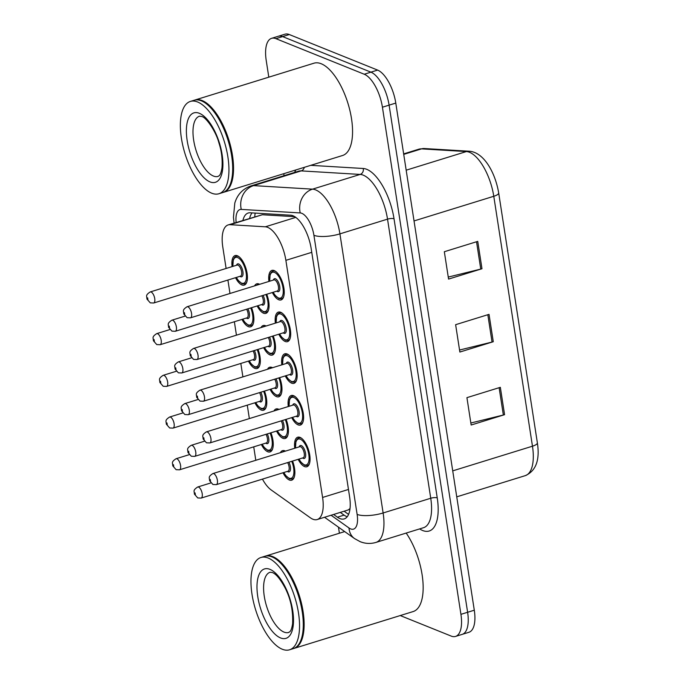 <?xml version="1.0" encoding="UTF-8"?>
<svg xmlns="http://www.w3.org/2000/svg" width="684" height="684" viewBox="0 0 684 684"><rect width="100%" height="100%" fill="white"/><g stroke="black" fill="none" stroke-linecap="round" stroke-linejoin="round"><path stroke-width="1.03" d="M264.469 391.094A15.458 6.583 72.8 0 1 263.588 410.22A15.458 6.583 72.8 0 1 261.279 410.049A15.458 6.583 72.8 0 1 254.901 402.799M258.013 349.396A15.458 6.583 72.8 0 1 257.133 368.522A15.458 6.583 72.8 0 1 254.824 368.343A15.458 6.583 72.8 0 1 248.446 361.092M251.558 307.689A15.458 6.583 72.8 0 1 250.677 326.824A15.458 6.583 72.8 0 1 248.369 326.644A15.458 6.583 72.8 0 1 241.991 319.394M232.107 266.615A15.458 6.583 72.8 0 1 235.082 255.577A15.458 6.583 72.8 0 1 237.391 255.756A15.458 6.583 72.8 0 1 246.616 270.881A15.458 6.583 72.8 0 1 244.222 285.117A15.458 6.583 72.8 0 1 241.914 284.946A15.458 6.583 72.8 0 1 235.535 277.687M270.924 432.792A15.458 6.583 72.8 0 1 270.043 451.927A15.458 6.583 72.8 0 1 267.735 451.748A15.458 6.583 72.8 0 1 261.356 444.497M286.1 419.36A15.458 6.583 72.8 0 1 285.228 438.487A15.458 6.583 72.8 0 1 282.911 438.307A15.458 6.583 72.8 0 1 276.541 431.057M273.942 410.981A15.458 6.583 72.8 0 1 276.088 408.947A15.458 6.583 72.8 0 1 278.397 409.126A15.458 6.583 72.8 0 1 279.012 409.417M279.645 377.654A15.458 6.583 72.8 0 1 278.773 396.788A15.458 6.583 72.8 0 1 276.456 396.609A15.458 6.583 72.8 0 1 270.086 389.358M267.487 369.283A15.458 6.583 72.8 0 1 269.633 367.248A15.458 6.583 72.8 0 1 271.941 367.419A15.458 6.583 72.8 0 1 272.557 367.71M273.19 335.955A15.458 6.583 72.8 0 1 272.309 355.082A15.458 6.583 72.8 0 1 270 354.911A15.458 6.583 72.8 0 1 263.631 347.652M261.031 327.576A15.458 6.583 72.8 0 1 263.178 325.541A15.458 6.583 72.8 0 1 265.486 325.721A15.458 6.583 72.8 0 1 266.093 326.012M266.734 294.248A15.458 6.583 72.8 0 1 265.854 313.383A15.458 6.583 72.8 0 1 263.545 313.204A15.458 6.583 72.8 0 1 257.175 305.953M254.576 285.878A15.458 6.583 72.8 0 1 256.722 283.843A15.458 6.583 72.8 0 1 259.031 284.014A15.458 6.583 72.8 0 1 259.638 284.313M292.555 461.059A15.458 6.583 72.8 0 1 291.683 480.185A15.458 6.583 72.8 0 1 289.375 480.014A15.458 6.583 72.8 0 1 282.996 472.764M280.397 452.68A15.458 6.583 72.8 0 1 282.543 450.645A15.458 6.583 72.8 0 1 284.852 450.824A15.458 6.583 72.8 0 1 285.467 451.115M288.289 406.544A15.458 6.583 72.8 0 1 291.264 395.506A15.458 6.583 72.8 0 1 293.573 395.685A15.458 6.583 72.8 0 1 302.798 410.81A15.458 6.583 72.8 0 1 300.404 425.046A15.458 6.583 72.8 0 1 298.096 424.875A15.458 6.583 72.8 0 1 291.717 417.616M281.834 364.837A15.458 6.583 72.8 0 1 284.809 353.808A15.458 6.583 72.8 0 1 287.118 353.979A15.458 6.583 72.8 0 1 296.343 369.112A15.458 6.583 72.8 0 1 293.949 383.348A15.458 6.583 72.8 0 1 291.641 383.168A15.458 6.583 72.8 0 1 285.262 375.918M275.378 323.139A15.458 6.583 72.8 0 1 278.354 312.101A15.458 6.583 72.8 0 1 280.662 312.28A15.458 6.583 72.8 0 1 289.888 327.405A15.458 6.583 72.8 0 1 287.494 341.649A15.458 6.583 72.8 0 1 285.185 341.47A15.458 6.583 72.8 0 1 278.807 334.219M268.923 281.44A15.458 6.583 72.8 0 1 271.899 270.402A15.458 6.583 72.8 0 1 274.207 270.582A15.458 6.583 72.8 0 1 283.433 285.707A15.458 6.583 72.8 0 1 281.038 299.943A15.458 6.583 72.8 0 1 278.73 299.763A15.458 6.583 72.8 0 1 272.352 292.513M294.753 448.242A15.458 6.583 72.8 0 1 297.72 437.213A15.458 6.583 72.8 0 1 300.037 437.384A15.458 6.583 72.8 0 1 309.253 452.509A15.458 6.583 72.8 0 1 306.859 466.753A15.458 6.583 72.8 0 1 304.551 466.574A15.458 6.583 72.8 0 1 298.173 459.323M262.451 479.116A28.993 12.346 -107.2 0 0 271.206 489.975L310.391 517.814A28.993 12.346 -107.2 0 0 312.87 519.207A28.993 12.346 -107.2 0 0 317.205 519.541A28.993 12.346 -107.2 0 0 322.583 497.456L285.878 260.339A28.993 12.346 -107.2 0 0 265.341 226.806L230.14 224.694A28.993 12.346 -107.2 0 0 228.165 224.925A28.993 12.346 -107.2 0 0 222.787 247.001L226.113 268.47M317.205 519.541L348.233 509.939L350.02 508.554M294.813 216.691L262.305 214.75L228.165 224.925M253.73 446.857L255.508 458.391A28.993 12.346 -107.2 0 0 255.833 460.281M227.9 280.047L229.986 293.479M234.364 321.754L236.442 335.186M240.819 363.452L242.897 376.884M247.275 405.159L249.352 418.591M268.803 77.172L266.213 60.414A28.993 12.346 72.8 0 1 271.591 38.33A28.993 12.346 72.8 0 1 275.917 38.663L364.239 74.231L370.925 72.162A28.993 12.346 72.8 0 1 389.102 105.139L467.617 612.274A28.993 12.346 72.8 0 1 462.239 634.359A28.993 12.346 72.8 0 0 467.617 612.274L389.102 105.139A28.993 12.346 72.8 0 0 370.925 72.162L282.603 36.594L370.925 72.162L377.611 70.093A28.993 12.346 72.8 0 1 395.788 103.079L474.294 610.205A28.993 12.346 72.8 0 1 468.916 632.29L455.553 636.419A28.993 12.346 72.8 0 1 451.226 636.094L400.234 615.557M271.591 38.33L278.277 36.269A28.993 12.346 72.8 0 1 282.603 36.594A28.993 12.346 72.8 0 0 278.277 36.269L284.954 34.2A28.993 12.346 72.8 0 1 289.281 34.533L377.611 70.093M477.74 241.384L444.326 251.721L448.567 279.081L481.981 268.744L477.74 241.384M448.251 277.071L480.758 269.086A7.729 2.291 -8.8 0 0 481.981 268.744M500.337 387.324L466.924 397.652L471.156 425.021L504.57 414.684L500.337 387.324M470.849 423.003L503.356 415.017A7.729 2.291 -8.8 0 0 504.57 414.684M489.034 314.349L455.629 324.686L459.862 352.046L493.275 341.718L489.034 314.349M459.554 350.037L492.053 342.051A7.729 2.291 -8.8 0 0 493.275 341.718M333.587 514.471L337.417 517.189A28.993 12.346 -107.2 0 0 339.897 518.583A28.993 12.346 -107.2 0 0 344.232 518.908A28.993 12.346 -107.2 0 0 349.609 496.832L311.203 248.745A28.993 12.346 -107.2 0 0 290.666 215.212L250.19 212.784A28.993 12.346 -107.2 0 0 248.215 213.015A28.993 12.346 -107.2 0 0 242.94 220.351M347.224 516.745A28.993 12.346 72.8 0 1 346.583 516.514A28.993 12.346 72.8 0 1 344.095 515.12L340.273 512.401M364.239 74.231A28.993 12.346 72.8 0 1 382.424 107.208L460.93 614.343A28.993 12.346 72.8 0 1 455.553 636.419M339.409 533.221L338.469 527.159M284.057 175.685L283.749 173.693M249.626 218.281A28.993 12.346 72.8 0 1 252.08 212.895M265.153 556.203A48.316 20.571 72.8 0 1 265.563 556.066A48.316 20.571 72.8 0 1 272.779 556.614A48.316 20.571 72.8 0 1 301.593 603.886A48.316 20.571 72.8 0 1 294.12 648.381A48.316 20.571 72.8 0 1 293.701 648.5M406.185 533.067A48.316 20.571 72.8 0 1 422.849 580.759A48.316 20.571 72.8 0 1 413.145 611.564L294.12 648.381M275.883 559.05A47.829 20.366 72.8 0 1 276.114 559.196A47.829 20.366 72.8 0 1 298.882 596.337A47.829 20.366 72.8 0 1 301.054 639.839A47.829 20.366 72.8 0 1 300.951 640.087M260.972 557.486L264.734 556.323A48.316 20.571 72.8 0 1 271.95 556.879A48.316 20.571 72.8 0 1 275.661 558.888A48.316 20.571 72.8 0 1 298.66 596.405A48.316 20.571 72.8 0 1 300.857 640.344A48.316 20.571 72.8 0 1 293.282 648.637L289.529 649.8A48.316 20.571 72.8 0 1 282.312 649.244A48.316 20.571 72.8 0 1 253.499 601.98A48.316 20.571 72.8 0 1 260.972 557.486A48.316 20.571 72.8 0 1 268.188 558.033A48.316 20.571 72.8 0 1 297.001 605.306A48.316 20.571 72.8 0 1 289.529 649.8M194.547 100.146A48.316 20.571 72.8 0 1 194.966 100.009A48.316 20.571 72.8 0 1 202.182 100.565A48.316 20.571 72.8 0 1 230.995 147.829A48.316 20.571 72.8 0 1 223.523 192.324A48.316 20.571 72.8 0 1 223.095 192.443M194.966 100.009L313.99 63.193A48.316 20.571 72.8 0 1 321.215 63.749A48.316 20.571 72.8 0 1 350.02 111.013A48.316 20.571 72.8 0 1 342.547 155.507L223.523 192.324M205.285 102.993A47.829 20.366 72.8 0 1 205.508 103.147A47.829 20.366 72.8 0 1 228.285 140.28A47.829 20.366 72.8 0 1 230.448 183.782A47.829 20.366 72.8 0 1 230.354 184.039M190.374 101.429L194.128 100.266A48.316 20.571 72.8 0 1 201.344 100.822A48.316 20.571 72.8 0 1 205.055 102.839A48.316 20.571 72.8 0 1 228.063 140.348A48.316 20.571 72.8 0 1 230.251 184.295A48.316 20.571 72.8 0 1 222.685 192.58L218.923 193.743A48.316 20.571 72.8 0 1 211.707 193.196A48.316 20.571 72.8 0 1 182.902 145.923A48.316 20.571 72.8 0 1 190.374 101.429A48.316 20.571 72.8 0 1 197.59 101.984A48.316 20.571 72.8 0 1 226.395 149.249A48.316 20.571 72.8 0 1 218.923 193.743M349.823 508.793A28.993 22.923 125.4 0 0 349.934 509.255M255.192 213.083A28.993 25.898 93.4 0 0 254.756 216.7M348.464 489.453L322.583 497.456M262.305 214.75L230.14 224.694M295.804 217.375L265.341 226.806M311.759 252.336L285.878 260.339M424.294 148.531L469.173 151.224A9.662 8.636 93.4 0 0 466.394 151.557L421.515 148.873A38.655 16.459 -107.2 0 0 418.89 149.18L424.294 148.531A9.662 8.636 93.4 0 0 421.515 148.873L403.731 154.379M469.173 151.224C483.819 152.105 495.276 172.582 498.679 192.931A9.662 2.864 171.2 0 1 493.78 196.282A38.655 16.459 -107.2 0 0 466.394 151.557L406.176 170.188M452.722 470.866L532.468 446.199A9.662 2.864 -8.8 0 0 537.367 442.847C539.992 460.024 535.965 470.951 525.295 475.636A38.655 16.459 -107.2 0 0 532.468 446.199L493.78 196.282L414.034 220.941M395.788 103.079L382.424 107.208M474.294 610.205L460.93 614.343M289.281 34.533L275.917 38.663M487.829 314.726L492.053 342.051M499.123 387.691L503.356 415.017M476.534 241.76L480.758 269.086M331.082 515.249L348.994 527.971A19.323 8.225 -107.2 0 0 350.653 528.903A19.323 8.225 -107.2 0 0 357.125 514.402L313.913 235.296A19.323 8.225 -107.2 0 0 301.798 213.314A19.323 8.225 -107.2 0 0 300.225 212.938L241.272 209.407A19.323 8.225 -107.2 0 0 236.134 222.462M241.272 209.407A19.323 17.262 93.4 0 1 253.576 185.62L312.537 189.152A38.655 16.459 72.8 0 1 315.675 189.904A38.655 16.459 72.8 0 1 339.922 233.868L383.125 512.974A38.655 16.459 72.8 0 1 375.952 542.421L423.567 527.689A38.655 16.459 -107.2 0 0 430.74 498.251L387.529 219.145A38.655 16.459 -107.2 0 0 363.289 175.172A38.655 16.459 -107.2 0 0 360.143 174.429L301.191 170.897A38.655 16.459 -107.2 0 0 298.557 171.197L250.951 185.928A38.655 16.459 72.8 0 1 253.576 185.62L301.191 170.897A4.831 4.318 -86.6 0 0 304.286 167.341M310.758 165.34L363.221 168.486A43.485 18.511 72.8 0 1 394.027 218.786L437.238 497.892A4.831 1.428 -8.8 0 0 430.74 498.251L383.125 512.974A19.323 5.72 171.2 0 1 357.125 514.402M363.221 168.486A4.831 4.318 -86.6 0 1 360.143 174.429L312.537 189.152A19.323 17.262 93.4 0 0 300.225 212.938M437.238 497.892A43.485 18.511 72.8 0 1 422.678 530.519A43.485 18.511 72.8 0 1 419.643 528.903M294.633 172.411A43.485 18.511 72.8 0 1 295.864 169.948M313.913 235.296A19.323 5.72 171.2 0 0 339.922 233.868L387.529 219.145A4.831 1.428 -8.8 0 1 394.027 218.786M234.407 222.993A19.323 5.72 171.2 0 1 233.979 222.069L234.133 223.078M348.994 527.971A19.323 15.279 125.4 0 0 354.509 538.556L324.541 517.266M344.095 515.12L337.417 517.189M295.505 448.011L295.916 441.317L297.215 438.923L298.848 437.871A14.492 6.173 72.8 0 1 301.011 438.042A14.492 6.173 72.8 0 1 301.678 438.367M299.036 459.058A13.526 5.763 -107.2 0 0 304.269 464.752A13.526 5.763 -107.2 0 0 308.8 454.604A13.526 5.763 -107.2 0 0 300.319 439.214A13.526 5.763 -107.2 0 0 295.608 447.977M299.164 446.883A6.763 2.881 72.8 0 1 301.302 445.592A6.763 2.881 72.8 0 1 305.543 453.287A6.763 2.881 72.8 0 1 303.277 458.365A6.763 2.881 72.8 0 1 302.584 457.955M303.166 457.776A5.797 2.471 -107.2 0 0 304.064 452.44A5.797 2.471 -107.2 0 0 300.609 446.763A5.797 2.471 -107.2 0 0 299.746 446.703L212.869 473.567A5.797 2.471 72.8 0 1 213.741 473.636A5.797 2.471 72.8 0 1 217.196 479.304A5.797 2.471 72.8 0 1 216.298 484.648L303.166 457.776M210.27 479.484L210.552 481.314L210.27 479.484M309.476 463.564A14.492 6.173 72.8 0 1 307.407 465.565L308.766 465.154M294.291 476.996A14.492 6.173 72.8 0 1 292.23 479.005L289.563 478.826L285.57 475.406L283.749 472.524M283.851 472.499A13.526 5.763 -107.2 0 0 289.093 478.184A13.526 5.763 -107.2 0 0 291.76 461.307M288.904 462.187A6.763 2.881 72.8 0 1 290.486 469.241A6.763 2.881 72.8 0 1 288.101 471.806A6.763 2.881 72.8 0 1 287.408 471.396M198.557 487.076A5.797 2.471 72.8 0 1 202.019 492.745A5.797 2.471 72.8 0 1 201.122 498.089L197.744 497.943L194.401 494.113C194.401 491.189 192.495 490.402 197.693 487.008A5.797 2.471 72.8 0 1 198.557 487.076M195.368 494.746L195.085 492.925L195.368 494.746M201.122 498.089L287.99 471.216A5.797 2.471 -107.2 0 0 287.639 462.581M285.014 450.893L283.663 451.312A14.492 6.173 72.8 0 1 285.04 451.243M272.659 448.738A14.492 6.173 72.8 0 1 270.59 450.747L267.923 450.559L263.93 447.139L262.109 444.267M262.22 444.232A13.526 5.763 -107.2 0 0 267.453 449.927A13.526 5.763 -107.2 0 0 270.129 433.04M267.264 433.93A6.763 2.881 72.8 0 1 268.846 440.983A6.763 2.881 72.8 0 1 266.461 443.54A6.763 2.881 72.8 0 1 265.768 443.129M176.925 458.81A5.797 2.471 72.8 0 1 180.379 464.479A5.797 2.471 72.8 0 1 179.482 469.822L176.104 469.677L172.77 465.847C172.761 462.931 170.855 462.136 176.053 458.742A5.797 2.471 72.8 0 1 176.925 458.81M173.736 466.488L173.454 464.658L173.736 466.488M179.482 469.822L266.35 442.95A5.797 2.471 -107.2 0 0 265.999 434.314M289.041 406.313L289.46 399.61L290.76 397.224L292.384 396.173A14.492 6.173 72.8 0 1 294.556 396.335A14.492 6.173 72.8 0 1 295.223 396.669M292.581 417.351A13.526 5.763 -107.2 0 0 297.814 423.045A13.526 5.763 -107.2 0 0 302.345 412.897A13.526 5.763 -107.2 0 0 293.863 397.507A13.526 5.763 -107.2 0 0 289.152 406.279M292.709 405.176A6.763 2.881 72.8 0 1 294.847 403.893A6.763 2.881 72.8 0 1 299.088 411.588A6.763 2.881 72.8 0 1 296.822 416.667A6.763 2.881 72.8 0 1 296.129 416.257M296.711 416.077A5.797 2.471 -107.2 0 0 297.608 410.733A5.797 2.471 -107.2 0 0 294.154 405.065A5.797 2.471 -107.2 0 0 293.291 404.996L206.414 431.869A5.797 2.471 72.8 0 1 207.286 431.937A5.797 2.471 72.8 0 1 210.74 437.606A5.797 2.471 72.8 0 1 209.843 442.941L296.711 416.077M203.815 437.786L204.097 439.607L203.815 437.786M303.021 421.857A14.492 6.173 72.8 0 1 300.951 423.866L302.311 423.447M282.586 364.606L283.005 357.912L284.305 355.526L285.929 354.474A14.492 6.173 72.8 0 1 288.101 354.637A14.492 6.173 72.8 0 1 288.768 354.962M286.126 375.653A13.526 5.763 -107.2 0 0 291.358 381.347A13.526 5.763 -107.2 0 0 295.89 371.198A13.526 5.763 -107.2 0 0 287.4 355.808A13.526 5.763 -107.2 0 0 282.697 364.572M286.254 363.478A6.763 2.881 72.8 0 1 288.392 362.195A6.763 2.881 72.8 0 1 292.632 369.89A6.763 2.881 72.8 0 1 290.367 374.96A6.763 2.881 72.8 0 1 289.674 374.55M290.255 374.37A5.797 2.471 -107.2 0 0 291.153 369.035A5.797 2.471 -107.2 0 0 287.699 363.366A5.797 2.471 -107.2 0 0 286.835 363.298L199.959 390.162A5.797 2.471 72.8 0 1 200.831 390.231A5.797 2.471 72.8 0 1 204.285 395.908A5.797 2.471 72.8 0 1 203.387 401.243L290.255 374.37M197.36 396.087L197.642 397.908L197.36 396.087M296.557 380.159A14.492 6.173 72.8 0 1 294.496 382.168L295.856 381.749M276.131 322.908L276.55 316.205L277.849 313.819L279.474 312.768A14.492 6.173 72.8 0 1 281.646 312.939A14.492 6.173 72.8 0 1 282.312 313.263M279.662 333.954A13.526 5.763 -107.2 0 0 284.903 339.64A13.526 5.763 -107.2 0 0 289.435 329.491A13.526 5.763 -107.2 0 0 280.944 314.101A13.526 5.763 -107.2 0 0 276.242 322.874M279.79 321.771A6.763 2.881 72.8 0 1 281.936 320.488A6.763 2.881 72.8 0 1 286.177 328.183A6.763 2.881 72.8 0 1 283.911 333.262A6.763 2.881 72.8 0 1 283.219 332.851M283.8 332.672A5.797 2.471 -107.2 0 0 284.698 327.337A5.797 2.471 -107.2 0 0 281.244 321.66A5.797 2.471 -107.2 0 0 280.38 321.591L193.504 348.464A5.797 2.471 72.8 0 1 194.376 348.532A5.797 2.471 72.8 0 1 197.83 354.201A5.797 2.471 72.8 0 1 196.932 359.545L283.8 332.672M190.904 354.38L191.187 356.21L190.904 354.38M290.101 338.452A14.492 6.173 72.8 0 1 288.041 340.461L289.4 340.042M269.676 281.201L270.094 274.506L271.394 272.121L273.019 271.069A14.492 6.173 72.8 0 1 275.19 271.232A14.492 6.173 72.8 0 1 275.857 271.565M273.207 292.248A13.526 5.763 -107.2 0 0 278.448 297.942A13.526 5.763 -107.2 0 0 282.979 287.793A13.526 5.763 -107.2 0 0 274.489 272.403A13.526 5.763 -107.2 0 0 269.787 281.175M273.335 280.072A6.763 2.881 72.8 0 1 275.481 278.79A6.763 2.881 72.8 0 1 279.722 286.485A6.763 2.881 72.8 0 1 277.456 291.555A6.763 2.881 72.8 0 1 276.763 291.153M277.345 290.974A5.797 2.471 -107.2 0 0 278.243 285.63A5.797 2.471 -107.2 0 0 274.788 279.961A5.797 2.471 -107.2 0 0 273.916 279.893L187.048 306.765A5.797 2.471 72.8 0 1 187.92 306.825A5.797 2.471 72.8 0 1 191.375 312.502A5.797 2.471 72.8 0 1 190.477 317.838L277.345 290.974M184.449 312.682L184.731 314.503L184.449 312.682M283.646 296.753A14.492 6.173 72.8 0 1 281.586 298.763L282.937 298.344M287.836 435.298A14.492 6.173 72.8 0 1 285.775 437.307L283.108 437.127L279.115 433.699L277.294 430.826M277.396 430.792A13.526 5.763 -107.2 0 0 282.629 436.486A13.526 5.763 -107.2 0 0 285.305 419.608M282.449 420.489A6.763 2.881 72.8 0 1 284.031 427.543A6.763 2.881 72.8 0 1 281.646 430.099A6.763 2.881 72.8 0 1 280.953 429.697M192.101 445.369A5.797 2.471 72.8 0 1 195.564 451.047A5.797 2.471 72.8 0 1 194.666 456.382L191.289 456.237L187.946 452.415C187.946 449.491 186.039 448.695 191.238 445.31A5.797 2.471 72.8 0 1 192.101 445.369M188.912 453.047L188.63 451.226L188.912 453.047M194.666 456.382L281.534 429.518A5.797 2.471 -107.2 0 0 281.184 420.882M278.559 409.194L277.208 409.613A14.492 6.173 72.8 0 1 278.585 409.545M281.381 393.591A14.492 6.173 72.8 0 1 279.32 395.6L276.652 395.42L272.659 392L270.838 389.128M270.941 389.093A13.526 5.763 -107.2 0 0 276.174 394.788A13.526 5.763 -107.2 0 0 278.85 377.901M275.994 378.782A6.763 2.881 72.8 0 1 277.576 385.844A6.763 2.881 72.8 0 1 275.19 388.401A6.763 2.881 72.8 0 1 274.498 387.99M185.646 403.671A5.797 2.471 72.8 0 1 189.109 409.34A5.797 2.471 72.8 0 1 188.211 414.684L184.834 414.538L181.491 410.708C181.491 407.792 179.584 406.997 184.783 403.603A5.797 2.471 72.8 0 1 185.646 403.671M182.457 411.349L182.175 409.519L182.457 411.349M188.211 414.684L275.079 387.811A5.797 2.471 -107.2 0 0 274.729 379.175M272.104 367.488L270.753 367.906A14.492 6.173 72.8 0 1 272.129 367.847M274.925 351.892A14.492 6.173 72.8 0 1 272.865 353.902L270.197 353.722L266.204 350.302L264.383 347.421M264.486 347.387A13.526 5.763 -107.2 0 0 269.718 353.081A13.526 5.763 -107.2 0 0 272.394 336.203M269.539 337.084A6.763 2.881 72.8 0 1 271.12 344.137A6.763 2.881 72.8 0 1 268.735 346.694A6.763 2.881 72.8 0 1 268.043 346.292M179.191 361.964A5.797 2.471 72.8 0 1 182.645 367.641A5.797 2.471 72.8 0 1 181.756 372.977L178.379 372.831L175.036 369.009C175.036 366.085 173.129 365.299 178.327 361.904A5.797 2.471 72.8 0 1 179.191 361.964M176.002 369.642L175.72 367.821L176.002 369.642M181.756 372.977L268.624 346.113A5.797 2.471 -107.2 0 0 268.273 337.477M265.649 325.789L264.298 326.208A14.492 6.173 72.8 0 1 265.674 326.14M266.204 407.031A14.492 6.173 72.8 0 1 264.135 409.041L261.468 408.861L257.475 405.441L255.654 402.56M255.765 402.525A13.526 5.763 -107.2 0 0 260.997 408.22A13.526 5.763 -107.2 0 0 263.665 391.342M260.809 392.223A6.763 2.881 72.8 0 1 262.391 399.276A6.763 2.881 72.8 0 1 260.006 401.841A6.763 2.881 72.8 0 1 259.313 401.431M170.47 417.112A5.797 2.471 72.8 0 1 173.924 422.78A5.797 2.471 72.8 0 1 173.026 428.116L169.649 427.979L166.315 424.148C166.306 421.224 164.399 420.438 169.598 417.043A5.797 2.471 72.8 0 1 170.47 417.112M167.281 424.781L166.999 422.96L167.281 424.781M173.026 428.116L259.894 401.252A5.797 2.471 -107.2 0 0 259.544 392.616M259.74 365.333A14.492 6.173 72.8 0 1 257.68 367.342L255.012 367.163L251.019 363.734L249.198 360.861M249.309 360.827A13.526 5.763 -107.2 0 0 254.542 366.521A13.526 5.763 -107.2 0 0 257.21 349.635M254.354 350.524A6.763 2.881 72.8 0 1 255.936 357.578A6.763 2.881 72.8 0 1 253.55 360.135A6.763 2.881 72.8 0 1 252.858 359.733M164.015 375.405A5.797 2.471 72.8 0 1 167.469 381.082A5.797 2.471 72.8 0 1 166.571 386.417L163.194 386.272L159.859 382.442C159.851 379.526 157.944 378.731 163.143 375.336A5.797 2.471 72.8 0 1 164.015 375.405M160.826 383.083L160.543 381.262L160.826 383.083M166.571 386.417L253.439 359.545A5.797 2.471 -107.2 0 0 253.089 350.918M253.285 323.626A14.492 6.173 72.8 0 1 251.225 325.635L248.557 325.456L244.564 322.036L242.743 319.163M242.846 319.129A13.526 5.763 -107.2 0 0 248.087 324.823A13.526 5.763 -107.2 0 0 250.754 307.937M247.899 308.817A6.763 2.881 72.8 0 1 249.48 315.88A6.763 2.881 72.8 0 1 247.095 318.436A6.763 2.881 72.8 0 1 246.402 318.026M157.559 333.707A5.797 2.471 72.8 0 1 161.014 339.375A5.797 2.471 72.8 0 1 160.116 344.719L156.739 344.574L153.396 340.743C153.396 337.819 151.489 337.032 156.687 333.638A5.797 2.471 72.8 0 1 157.559 333.707M154.37 341.384L154.088 339.555L154.37 341.384M160.116 344.719L246.984 317.846A5.797 2.471 -107.2 0 0 246.633 309.211M237.562 255.825L236.202 256.243A14.492 6.173 72.8 0 1 238.374 256.406A14.492 6.173 72.8 0 1 239.041 256.739M246.83 281.928A14.492 6.173 72.8 0 1 244.769 283.937L242.102 283.757L238.109 280.337L236.288 277.456M236.39 277.422A13.526 5.763 -107.2 0 0 241.632 283.116A13.526 5.763 -107.2 0 0 246.163 272.967A13.526 5.763 -107.2 0 0 237.673 257.577A13.526 5.763 -107.2 0 0 232.97 266.35M236.519 265.247A6.763 2.881 72.8 0 1 238.665 263.964A6.763 2.881 72.8 0 1 242.906 271.659A6.763 2.881 72.8 0 1 240.64 276.729A6.763 2.881 72.8 0 1 239.947 276.327M153.661 303.012L240.529 276.148A5.797 2.471 -107.2 0 0 241.426 270.804A5.797 2.471 -107.2 0 0 237.972 265.136A5.797 2.471 -107.2 0 0 237.1 265.067L150.232 291.94A5.797 2.471 72.8 0 1 151.104 292A5.797 2.471 72.8 0 1 154.558 297.677A5.797 2.471 72.8 0 1 153.661 303.012L150.283 302.867L146.94 299.045C146.94 296.121 145.034 295.334 150.232 291.94M147.915 299.678L147.633 297.856L147.915 299.678M288.733 632.452A31.507 13.415 72.8 0 1 284.031 632.093A31.507 13.415 72.8 0 1 265.247 601.27A31.507 13.415 72.8 0 1 270.112 572.251L272.309 572.534C276.054 573.893 280.337 579.057 285.16 588.018C290.734 598.91 293.205 610.838 292.59 623.799C291.076 633.281 288.939 631.691 288.733 632.452M269.941 569.344A36.337 15.476 72.8 0 1 292.726 610.684A36.337 15.476 72.8 0 1 280.56 637.941A36.337 15.476 72.8 0 1 257.765 596.602A36.337 15.476 72.8 0 1 269.941 569.344M218.136 176.395A31.507 13.415 72.8 0 1 213.425 176.036A31.507 13.415 72.8 0 1 194.641 145.213A31.507 13.415 72.8 0 1 199.514 116.195L201.712 116.477C206.474 117.4 216.264 132.192 218.931 142.956C221.573 150.933 222.599 159.201 221.992 167.751C220.47 177.224 218.333 175.634 218.136 176.395M199.335 113.287A36.337 15.476 72.8 0 1 222.129 154.627A36.337 15.476 72.8 0 1 209.962 181.893A36.337 15.476 72.8 0 1 187.168 140.545A36.337 15.476 72.8 0 1 199.335 113.287M268.47 310.194A14.492 6.173 72.8 0 1 266.409 312.203L263.742 312.015L259.749 308.595L257.928 305.722M258.03 305.688A13.526 5.763 -107.2 0 0 263.263 311.382A13.526 5.763 -107.2 0 0 265.939 294.496M263.083 295.385A6.763 2.881 72.8 0 1 264.657 302.439A6.763 2.881 72.8 0 1 262.28 304.996A6.763 2.881 72.8 0 1 261.587 304.585M172.736 320.266A5.797 2.471 72.8 0 1 176.19 325.943A5.797 2.471 72.8 0 1 175.301 331.278L171.923 331.133L168.58 327.303C168.58 324.387 166.674 323.592 171.872 320.197A5.797 2.471 72.8 0 1 172.736 320.266M169.547 327.944L169.264 326.123L169.547 327.944M175.301 331.278L262.169 304.406A5.797 2.471 -107.2 0 0 261.818 295.77M259.193 284.091L257.842 284.51A14.492 6.173 72.8 0 1 259.219 284.441M344.103 511.222L348.583 514.402M498.679 192.931L537.367 442.847M418.89 149.18L403.654 153.891M525.295 475.636L456.75 496.841M354.509 538.556L360.135 541.66C365.341 543.737 370.608 543.985 375.952 542.421M250.951 185.928C242.726 188.869 237.348 194.581 234.809 203.071L233.441 217.315L233.979 222.069M298.925 459.092L300.746 461.965L304.739 465.385L307.407 465.565M212.869 473.567C207.671 476.962 209.578 477.757 209.586 480.672L212.921 484.503L216.298 484.648M298.848 437.871L300.199 437.452M292.23 479.005L293.581 478.586M197.693 487.008L210.809 482.947M283.663 451.312L282.312 452.09M270.59 450.747L271.95 450.329M176.053 458.742L189.169 454.689M292.47 417.385L294.291 420.267L298.284 423.687L300.951 423.866M206.414 431.869C201.216 435.263 203.122 436.05 203.131 438.974L206.465 442.796L209.843 442.941M292.384 396.173L293.744 395.754M286.015 375.687L287.836 378.56L291.829 381.98L294.496 382.168M199.959 390.162C194.76 393.557 196.667 394.352 196.676 397.267L200.01 401.098L203.387 401.243M285.929 354.474L287.289 354.055M279.559 333.98L281.381 336.861L285.373 340.281L288.041 340.461M193.504 348.464C188.305 351.858 190.212 352.645 190.212 355.569L193.555 359.399L196.932 359.545M279.474 312.768L280.833 312.349M273.104 292.282L274.925 295.163L278.918 298.583L281.586 298.763M187.048 306.765C181.85 310.16 183.757 310.946 183.757 313.87L187.1 317.692L190.477 317.838M273.019 271.069L274.378 270.65M285.775 437.307L287.126 436.888M191.238 445.31L204.354 441.248M277.208 409.613L275.857 410.391M279.32 395.6L280.671 395.181M184.783 403.603L197.898 399.55M270.753 367.906L269.402 368.685M272.865 353.902L274.216 353.483M178.327 361.904L191.443 357.843M264.298 326.208L262.947 326.986M264.135 409.041L265.495 408.622M169.598 417.043L182.713 412.982M257.68 367.342L259.039 366.923M163.143 375.336L176.258 371.284M251.225 325.635L252.584 325.216M156.687 333.638L169.803 329.585M244.769 283.937L246.12 283.518M236.202 256.243L234.578 257.295L233.278 259.681L232.859 266.384M276.114 559.196L275.661 558.888M301.054 639.839L300.857 640.344M265.563 556.066L344.693 531.588M205.508 103.147L205.055 102.839M230.448 183.782L230.251 184.295M266.409 312.203L267.76 311.784M171.872 320.197L184.988 316.145M257.842 284.51L256.491 285.279"/></g></svg>
